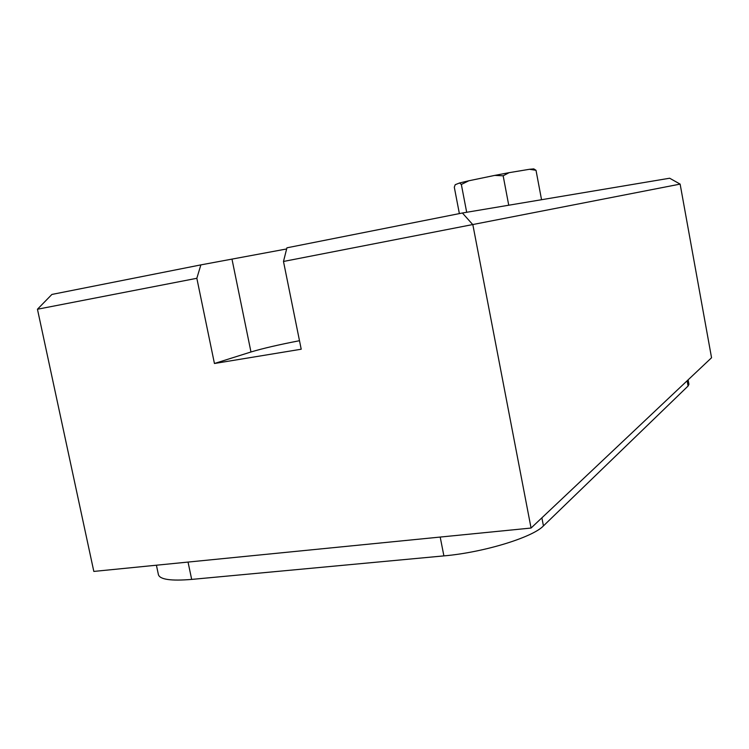 <?xml version="1.0" encoding="UTF-8"?>
<svg xmlns="http://www.w3.org/2000/svg" width="749" height="749" viewBox="0 0 749 749"><rect width="100%" height="100%" fill="white"/><g stroke="black" fill="none" stroke-linecap="round" stroke-linejoin="round"><path stroke-width="1.12" d="M680.129 184.104L283.487 261.467L286.923 247.816L462.405 212.997L669.662 178.225L680.129 184.104L711.55 357.741L531.06 528.045L93.822 571.421L37.45 309.234L51.887 294.441L200.872 264.884L196.837 278.291L37.45 309.234M531.06 528.045L472.844 224.7L462.405 212.997M299.488 340.711C278.731 344.727 262.562 348.482 250.971 351.983L214.439 363.499L301.21 349.221L283.487 261.467M286.633 248.958L200.872 264.884M214.439 363.499L196.837 278.291M688.116 379.846L688.93 384.303L688.078 386.035L543.437 525.892C532.736 537.361 483.545 552.481 443.895 555.889L191.678 579.408C171.053 581.102 159.968 579.529 158.423 574.708L156.41 565.205M468.79 180.79L459.577 182.971L461.347 184.469L468.79 180.79L494.752 175.397L503.159 175.8L509.095 172.673L529.506 169.283L536.012 170.295L533.803 168.89L529.506 169.283M494.752 175.397L509.095 172.673M459.371 213.596L454.297 187.194L455.214 184.703L459.577 182.971M536.012 170.295L541.546 199.721M503.159 175.8L508.74 205.226M461.347 184.469L466.683 212.276M250.971 351.983L232.021 259.323M688.078 386.035L687.123 380.782M541.892 517.821L543.437 525.892M188.036 562.068L191.678 579.408M443.895 555.889L440.197 537.061"/></g></svg>

